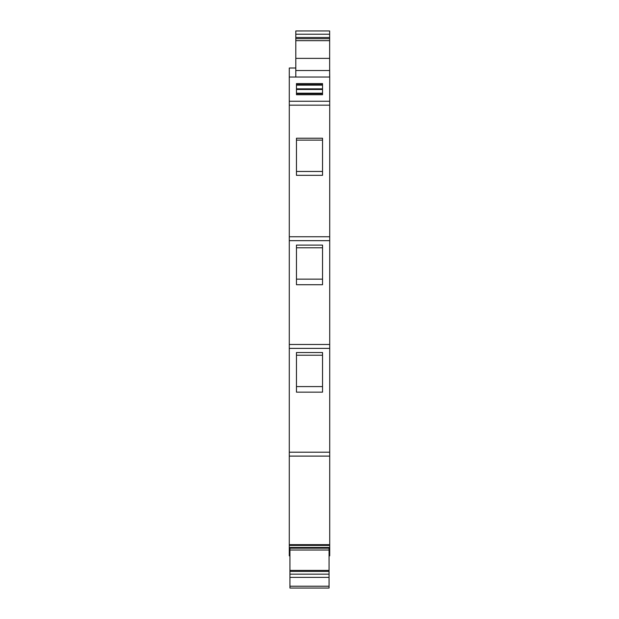 <?xml version="1.0" encoding="UTF-8"?>
<svg xmlns="http://www.w3.org/2000/svg" width="619" height="619" viewBox="0 0 619 619"><rect width="100%" height="100%" fill="white"/><g stroke="black" fill="none" stroke-linecap="round" stroke-linejoin="round"><path stroke-width="0.93" d="M329.06 571.399L329.06 574.146L289.94 574.146L289.94 571.399L329.06 571.399L329.06 570.409L289.94 570.409L289.94 571.399M329.06 586.224L289.94 586.224L289.94 588.05L329.06 588.05L329.06 574.146M289.94 586.224L289.94 574.146M329.06 577.365L289.94 577.365M289.29 544.658L329.71 544.658L329.71 545.416L289.29 545.416L289.29 68.005L295.805 68.005M329.71 545.416L329.71 547.598L289.29 547.598L289.29 555.506L289.94 555.506M289.29 555.87L289.94 555.87L289.29 555.506M329.71 555.87L329.06 555.506M329.71 547.598L329.71 555.506M289.29 77.035L329.71 77.035L329.71 240.659L289.29 240.659M296.462 138.23L296.462 175.332L322.538 175.332L322.538 138.23L296.462 138.23M329.71 544.658L329.71 240.659M296.462 284.717L322.538 284.717L322.538 245.093L296.462 245.093L296.462 284.717M296.462 352.528L296.462 392.152L322.538 392.152L322.538 352.528L296.462 352.528M289.29 547.598L289.29 545.416M295.805 67.982L289.29 68.005M329.06 548.186L329.06 550.028L289.94 550.028L289.94 548.186L329.06 548.186M329.06 570.409L329.06 550.028M289.94 550.028L289.94 570.409M329.648 67.982L329.71 77.035M329.648 37.48L329.648 30.95L295.805 30.958L295.805 38.711L329.648 38.711L329.648 37.48L295.805 37.48M329.648 77.035L329.648 38.711M329.648 40.668L295.805 40.668L295.805 38.711M295.805 77.035L295.805 40.668M322.538 94.73L296.462 94.73L296.462 83.596L322.538 83.596L322.538 94.73M329.71 101.253L289.29 101.253M329.71 348.381L289.29 348.381M329.71 456.102L289.29 456.102M296.462 84.617L322.538 84.617M296.462 93.717L322.538 93.717M296.462 85.143L322.538 85.143M296.462 88.85L322.538 88.85M296.462 89.476L322.538 89.476M296.462 93.19L322.538 93.19M296.462 386.581L322.538 386.581M296.462 355.221L322.538 355.221M296.462 279.154L322.538 279.154M296.462 247.786L322.538 247.786M296.462 171.463L322.538 171.463M296.462 140.103L322.538 140.103M329.71 547.467L289.29 547.467M329.71 236.752L289.29 236.752M329.71 105.16L289.29 105.16M329.71 344.474L289.29 344.474M329.71 452.195L289.29 452.195M329.648 34.215L295.805 34.215M329.648 58.372L295.805 58.372M329.648 70.52L295.805 70.52M329.648 30.95L295.805 30.95"/></g></svg>
